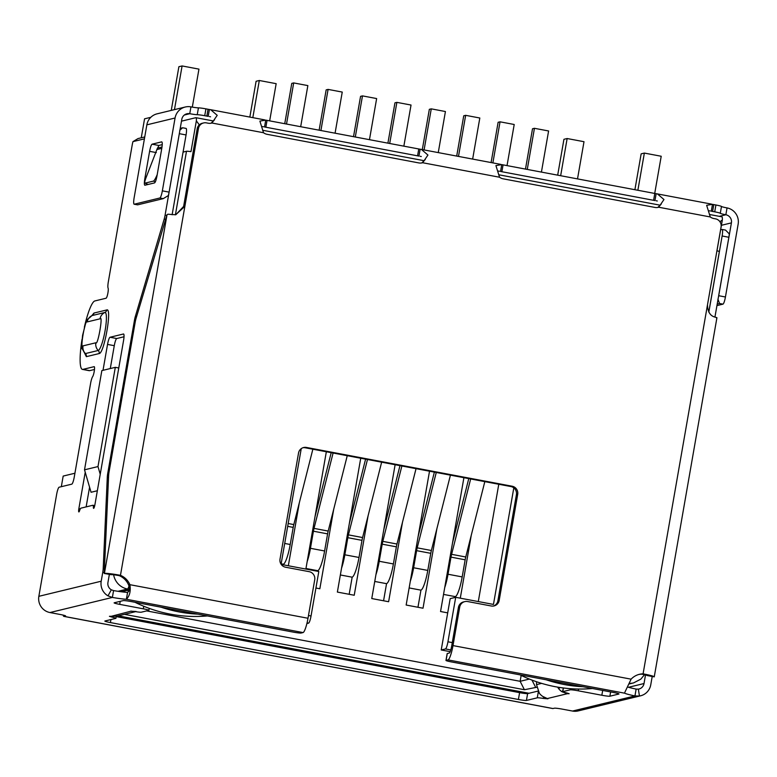 <?xml version="1.0" encoding="UTF-8"?>
<svg xmlns="http://www.w3.org/2000/svg" width="777" height="777" viewBox="0 0 777 777"><rect width="100%" height="100%" fill="white"/><g stroke="black" fill="none" stroke-linecap="round" stroke-linejoin="round"><path stroke-width="1.17" d="M306.896 623.543L308.566 623.144A6.964 1.204 -79.3 0 0 311.043 615.986L318.813 571.503L281.225 564.423M281.08 564.209L301.243 448.64M513.811 487.869L493.463 604.428L455.701 597.309L447.94 641.792A6.964 1.204 100.7 0 1 445.464 648.941L441.229 649.97L450.184 598.64L455.701 597.309M199.291 124.854L196.348 120.843L190.977 151.641A6.964 0.534 9.9 0 0 186.49 151.272L183.061 152.098M719.939 221.746L722.338 219.988A6.964 1.204 -79.3 0 0 721.92 216.832A6.964 1.204 -79.3 0 0 721.823 216.841M181.488 121.163L195.833 117.686A6.964 1.204 100.7 0 1 195.93 117.686A6.964 1.204 100.7 0 1 196.348 120.843M708.789 312.082L719.347 251.622A6.964 0.534 -170.1 0 0 716.967 250.786L722.338 219.988M478.302 601.573L498.776 484.265M97.348 490.743L91.055 492.268L84.518 469.823L97.989 466.569L115.307 367.336L118.774 367.987M74.913 473.232L63.18 476.078L61.325 486.684M150.806 117.308L144.561 118.823L141.249 137.791M129.147 590.559L125.971 589.966L119.503 591.53M441.229 649.97L450.174 651.66M536.742 687.276L524.407 689.723L124.475 614.345M100.223 474.252L97.989 466.569M115.307 367.336L101.845 370.6L84.518 469.823M524.407 689.723L520.134 681.303L146.659 610.907M535.499 687.043L531.973 680.089M529.37 679.069L520.134 681.303L521.163 675.417M460.285 598.173L471.299 535.071M463.908 477.69L440.549 611.518L447.707 612.868M429.516 471.202L406.157 605.03L423.018 608.216L436.907 528.593M395.124 464.724L371.765 598.552L388.626 601.728L402.515 522.105M360.732 458.236L337.373 592.074L354.234 595.25L368.123 515.627M315.928 588.024L319.842 588.762L333.731 509.139M326.34 451.758L305.866 569.065M288.335 565.763L299.339 502.661M455.341 596.59L455.196 597.426M420.949 590.102L417.958 607.264M386.558 583.624L383.566 600.776M352.175 577.136L349.174 594.298M317.783 570.658L317.667 571.289M283.391 564.18L283.275 564.801M286.519 124.048L293.696 82.925L307.857 85.596L300.68 126.719M284.732 123.718L291.773 83.392L293.696 82.925M320.911 130.536L328.088 89.404L342.249 92.074L335.072 133.207M319.124 130.196L326.165 89.87L328.088 89.404M281.148 563.801L283.139 564.18A19.163 3.322 -79.3 0 0 290.219 544.492L293.201 527.389L287.684 526.35M288.18 523.513L293.803 524.582L312.859 449.213M293.803 524.582A6.964 1.204 -79.3 0 0 293.201 527.389M355.303 137.014L362.48 95.892L376.641 98.562L369.463 139.685M353.516 136.684L360.557 96.358L362.48 95.892M313.432 531.206A6.964 1.204 100.7 0 1 314.034 528.389L328.195 531.06A6.964 1.204 -79.3 0 0 327.593 533.867L313.432 531.206L310.45 548.309A19.163 3.322 100.7 0 1 307.148 561.713M333.09 453.03L314.034 528.389M314.986 516.802L331.196 452.67M305.963 568.482L317.531 570.658A19.163 3.322 -79.3 0 0 324.611 550.98L327.593 533.867M328.195 531.06L347.251 455.701M389.695 143.502L396.872 102.37L411.033 105.041L403.855 146.173M387.908 143.162L394.949 102.836L396.872 102.37M347.824 537.684A6.964 1.204 100.7 0 1 348.426 534.877L362.587 537.548A6.964 1.204 -79.3 0 0 361.985 540.355L347.824 537.684L344.842 554.797A19.163 3.322 100.7 0 1 341.54 568.201M367.482 459.508L348.426 534.877M349.378 523.29L365.588 459.158M340.355 574.961L351.923 577.146A19.163 3.322 -79.3 0 0 359.003 557.459L361.985 540.355M362.587 537.548L381.643 462.179M424.096 149.932L431.264 108.858L445.425 111.529L438.257 152.603M422.309 149.592L429.341 109.324L431.264 108.858M382.216 544.172A6.964 1.204 100.7 0 1 382.818 541.355L396.979 544.026A6.964 1.204 -79.3 0 0 396.377 546.833L382.216 544.172L379.234 561.276A19.163 3.322 100.7 0 1 375.932 574.679M401.874 465.996L382.818 541.355M383.77 529.768L399.98 465.637M374.747 581.449L386.315 583.624A19.163 3.322 -79.3 0 0 393.395 563.947L396.377 546.833M396.979 544.026L416.035 468.667M458.488 156.41L465.656 115.336L479.817 118.007L472.649 159.081M456.701 156.08L463.733 115.802L465.656 115.336M416.608 550.65A6.964 1.204 100.7 0 1 417.21 547.843L431.371 550.504A6.964 1.204 -79.3 0 0 430.769 553.321L416.608 550.65L413.626 567.754A19.163 3.322 100.7 0 1 410.324 581.167M436.266 472.474L417.21 547.843M418.162 536.256L434.372 472.125M409.139 587.927L420.707 590.112A19.163 3.322 -79.3 0 0 427.787 570.425L430.769 553.321M431.371 550.504L450.427 475.145M492.88 162.898L500.048 121.824L514.209 124.495L507.031 165.618M491.093 162.558L498.125 122.29L500.048 121.824M451 557.128A6.964 1.204 100.7 0 1 451.602 554.322L465.763 556.992A6.964 1.204 -79.3 0 0 465.161 559.799L451 557.128L448.018 574.242A19.163 3.322 100.7 0 1 444.716 587.645M470.658 478.962L451.602 554.322M452.554 542.734L468.764 478.603M443.531 594.415L455.099 596.59A19.163 3.322 -79.3 0 0 462.179 576.913L465.161 559.799M465.763 556.992L484.819 481.633M527.262 169.435L534.44 128.302L548.601 130.973L541.423 172.096M525.475 169.095L532.517 128.768L534.44 128.302M563.306 687.966L562.645 691.724A6.964 0.534 9.9 0 0 566.355 692.851L569.133 693.706L567.365 693.696L562.014 691.773A13.937 13.685 -103.6 0 1 558.644 688.645L557.595 687.111M536.557 681.75L536.518 684.615L539.384 693.307A13.937 13.685 76.4 0 0 542.754 696.435L547.95 698.834L543.327 698.426L543.579 696.959M652.311 675.912L650.757 684.809A13.937 13.685 -103.6 0 1 639.452 696.027L634.945 695.939A17.415 1.34 9.9 0 1 624.708 693.201L624.65 692.909M722.124 235.994L728.865 237.267A6.964 1.204 -79.3 0 0 729.292 233.887L725.524 230.099L722.134 229.458A6.964 1.204 100.7 0 1 722.124 235.994L708.828 312.15M728.865 237.267L714.937 317.084M197.183 128.759L198.465 128.448A6.964 6.838 -103.6 0 1 203.564 122.951L202.282 123.261A6.964 6.838 76.4 0 0 197.183 128.759L183.625 206.429L184.877 206.303L175.728 214.782L167.89 214.209L167.016 214.753L136.101 318.259A6.964 1.204 100.7 0 0 135.179 322.241L109.062 471.901A6.964 1.204 100.7 0 0 108.605 475.777L104.235 573.455L111.16 574.679A6.964 0.534 9.9 0 1 119.182 575.64L120.464 575.33A17.415 17.104 -103.6 0 1 129.885 584.683L128.603 584.994C130.031 588.315 129.691 590.792 127.574 592.414A17.415 1.34 9.9 0 1 113.568 590.588L111.344 589.811L107.993 595.852A13.937 13.685 -103.6 0 1 101.204 581.215L102.758 572.319L104.273 572.61M104.235 573.455L104.419 573.407A13.937 1.068 9.9 0 1 120.464 575.33L198.465 128.448M624.883 692.229L631.109 679.166A17.415 17.104 -103.6 0 1 643.084 673.844L707.497 304.817C707.701 311.888 710.256 315.996 715.161 317.142L716.928 317.696L716.608 318.347M654.098 676.495L654.253 676.845A13.937 1.068 9.9 0 0 643.084 673.844L641.802 674.154A6.964 0.534 9.9 0 1 647.251 675.524L647.358 675.223M120.221 601.33L119.687 604.36A6.964 0.534 -170.1 0 1 114.112 602.855A6.964 0.534 -170.1 0 1 114.229 602.787L123.203 600.611A6.964 0.534 -170.1 0 1 131.235 601.573L293.075 632.08A6.964 0.534 9.9 0 0 301.097 633.041L303.049 632.565A13.937 2.409 -79.3 0 0 308.003 618.259L314.724 579.788A6.964 6.838 -103.6 0 0 309.168 571.668L285.567 567.22A6.964 6.838 -103.6 0 1 280.021 559.11L298.533 453.03A6.964 6.838 -103.6 0 1 306.468 447.455L512.15 486.227A6.964 6.838 -103.6 0 1 517.696 494.347L499.184 600.417A6.964 6.838 -103.6 0 1 491.249 605.992L467.647 601.544A6.964 6.838 -103.6 0 0 459.702 607.109L452.991 645.59A13.937 2.409 100.7 0 1 448.038 659.896L446.085 660.363A6.964 0.534 -170.1 0 0 445.969 660.44A6.964 0.534 -170.1 0 0 451.544 661.946L613.393 692.453A6.964 0.534 -170.1 0 1 618.968 693.968A6.964 0.534 -170.1 0 1 618.851 694.036L609.877 696.211A6.964 0.534 -170.1 0 1 601.845 695.25L578.243 690.802A6.964 0.534 -170.1 0 0 570.221 689.84L562.762 691.647L563.403 687.975M303.001 447.717A6.964 6.838 -103.6 0 1 305.186 447.766L510.868 486.538A6.964 6.838 -103.6 0 1 516.414 494.658L497.902 600.728A6.964 6.838 -103.6 0 1 493.434 606.041M638.791 674.485A17.415 17.104 -103.6 0 1 641.802 674.154M707.497 304.817L721.085 226.962A6.964 6.838 -103.6 0 0 715.53 218.852L713.849 218.531A8.712 8.547 -103.6 0 1 710.285 216.958L706.652 205.303L712.49 204.341L711.295 211.179A8.712 0.67 -170.1 0 0 712.606 211.441L714.723 211.839A6.964 0.534 9.9 0 1 720.289 213.296A6.964 0.534 -170.1 0 0 725.854 214.763A6.964 6.838 -103.6 0 1 731.41 222.882L718.696 295.716A6.964 1.204 100.7 0 1 718.404 297.212M658.051 207.391L658.711 207.236A8.712 8.547 -103.6 0 1 654.836 207.41L503.107 178.807A8.712 8.547 -103.6 0 1 499.553 177.234L495.92 165.588L501.757 164.617L500.563 171.455A8.712 0.67 -170.1 0 0 501.874 171.717L653.603 200.311A8.712 0.67 -170.1 0 0 654.953 200.563L656.147 193.716L657.439 193.92L663.966 199.543L658.711 207.236L710.285 216.958M422.028 162.898L422.688 162.743A8.712 8.547 -103.6 0 1 418.822 162.917L267.094 134.314A8.712 8.547 -103.6 0 1 263.529 132.741L259.897 121.095L265.734 120.124L264.539 126.972A8.712 0.67 -170.1 0 0 265.851 127.224L417.579 155.827A8.712 0.67 -170.1 0 0 418.929 156.07L420.124 149.223L421.416 149.427L427.942 155.05L422.688 162.743L499.553 177.234M211.295 123.174L211.956 123.019A8.712 8.547 -103.6 0 1 208.081 123.193L206.4 122.873A6.964 6.838 -103.6 0 0 203.564 122.951M183.625 206.429L175.845 214.705M119.182 575.64A17.415 17.104 -103.6 0 1 128.603 584.994M137.607 204.846L134.236 204.215A6.964 1.204 100.7 0 1 134.139 204.215L137.607 204.846L163.248 198.64L168.327 195.581A6.964 1.204 -79.3 0 0 169.104 192.123L181.818 119.279A6.964 6.838 -103.6 0 1 189.753 113.704A6.964 0.534 -170.1 0 0 197.241 114.705A6.964 0.534 9.9 0 1 204.73 115.705L206.847 116.103A8.712 0.67 -170.1 0 0 208.197 116.346L209.392 109.508L210.684 109.703L217.21 115.326L211.956 123.019L263.529 132.741M210.557 116.793L209.392 116.55M263.5 126.748L262.48 126.583M421.289 156.517L420.124 156.274M499.524 171.241L498.504 171.066M657.313 201L656.147 200.767M710.256 210.965L709.236 210.79M464.811 601.612L463.529 601.922A6.964 6.838 76.4 0 0 458.42 607.42L451.709 645.901A6.964 1.204 100.7 0 1 449.232 653.049L447.28 653.525L446.085 660.363M547.367 698.542L567.365 693.696L567.472 693.103M562.878 690.413L562.014 691.773M560.071 687.509L558.644 688.645M112.354 616.443L112.228 617.171L109.44 616.316L116.919 616.161A13.937 13.685 76.4 0 0 117.249 616.093L135.596 611.645M136.189 611.499L130.633 611.188L135.256 611.586A6.964 0.534 9.9 0 0 141.297 612.198L148.757 610.392A6.964 0.534 -170.1 0 0 148.873 610.324A6.964 0.534 -170.1 0 0 143.289 608.818L143.735 606.245M131.274 611.111L111.218 616.326M204.73 115.705L205.924 108.858L209.392 109.508M265.734 120.124L420.124 149.223M501.757 164.617L656.147 193.716M712.49 204.341L715.918 204.992L714.723 211.839M205.924 108.858A6.964 0.534 -170.1 0 0 198.436 107.857L197.241 114.705M720.289 213.296L721.483 206.459A6.964 0.534 -170.1 0 0 715.918 204.992M169.104 192.123L162.354 190.851L175.068 118.007A13.937 13.685 -103.6 0 1 190.948 106.867A6.964 0.534 -170.1 0 0 198.436 107.857M721.483 206.459A6.964 0.534 -170.1 0 0 727.049 207.915A13.937 13.685 -103.6 0 1 738.15 224.145L725.436 296.989L718.696 295.716M185.276 107.003L157.061 113.84A13.937 13.685 76.4 0 0 146.853 124.844L175.068 118.007M134.236 204.215L159.877 197.999L163.248 198.64M717.929 299.184L719.589 303.506L717.2 304.089M719.589 303.506L722.96 304.147L716.938 305.604M134.139 204.215A6.964 1.204 100.7 0 1 134.149 197.679L146.853 124.844M162.354 190.851A6.964 1.204 100.7 0 1 159.877 197.999M144.91 185.247C144.201 185.043 144.172 182.867 144.823 178.71L149.602 151.33C150.408 147.144 151.233 144.765 152.078 144.182L161.694 141.851C162.412 142.055 162.442 144.231 161.781 148.388L157.012 175.757C156.206 179.943 155.381 182.333 154.526 182.916L144.813 185.247M156.935 149.835L158.819 145.454L162.238 144.629M722.96 304.147A6.964 1.204 -79.3 0 0 725.436 296.989M308.003 618.259L129.885 584.683C130.895 590.996 129.73 595.852 126.379 599.261L127.574 592.414M82.906 369.386A34.839 6.031 100.7 0 1 82.43 369.396L89.17 370.668A34.839 6.031 -79.3 0 0 89.656 370.648L82.906 369.386L94.134 366.666A5.225 0.903 100.7 0 1 94.202 366.666A5.225 0.903 100.7 0 1 94.289 371.027A5.225 0.903 100.7 0 1 92.648 376.651A6.964 1.204 100.7 0 0 90.588 383.43L74.262 477A6.964 1.204 100.7 0 1 71.785 484.158L59.12 487.218A6.964 1.204 100.7 0 0 56.643 494.376L38.85 596.318A13.937 13.685 76.4 0 0 49.951 612.548L60.043 614.452A6.964 0.534 9.9 0 1 65.627 615.957A6.964 0.534 9.9 0 1 65.501 616.035L64.093 616.375L552.991 708.537A13.937 2.409 100.7 0 1 552.797 708.546L63.899 616.384A13.937 2.409 100.7 0 1 63.17 615.112M645.512 674.96L644.016 683.537A6.964 6.838 -103.6 0 1 638.364 689.15L636.14 689.092A17.415 1.34 9.9 0 1 627.495 686.975M636.14 689.092L634.945 695.939L572.523 711.052A13.937 13.685 76.4 0 0 578.195 710.916L640.549 695.813M538.344 691.724L537.276 697.824A6.964 0.534 9.9 0 1 543.327 698.426M537.276 697.824L526.427 700.446A6.964 0.534 9.9 0 1 518.405 699.485L110.421 622.581A6.964 0.534 9.9 0 1 104.837 621.076A6.964 0.534 9.9 0 1 104.963 620.998L115.812 618.375A6.964 0.534 9.9 0 0 115.928 618.298A6.964 0.534 9.9 0 0 112.228 617.171M538.005 691.093L527.622 693.608A6.964 0.534 9.9 0 1 519.599 692.647L116.229 616.608M303.049 632.565L126.379 599.261A17.415 1.34 9.9 0 1 112.374 597.435L113.568 590.588M552.991 708.537L554.409 708.197A6.964 0.534 9.9 0 1 562.431 709.158L572.523 711.052M157.207 174.611L157.187 174.66A6.964 1.068 112.8 0 1 153.457 181.099L155.322 181.886M148.135 184.46L145.008 183.149L153.457 181.099M145.008 183.149A6.964 1.068 112.8 0 1 144.872 183.139A6.964 1.068 112.8 0 1 146.173 177.321L157.449 148.116L162.005 147.008M49.951 612.548L112.374 597.435L107.993 595.852M638.364 689.15L639.452 696.027M111.344 589.811A6.964 6.838 -103.6 0 1 107.945 582.488L109.363 574.417M119.687 604.36L143.289 608.818M144.415 138.85L132.954 141.628L138.034 138.568L144.745 136.946M180.225 128.351L182.673 127.778L186.062 128.409A6.964 1.204 -79.3 0 0 185.965 128.419M182.595 127.778L179.74 130.293M104.448 568.686L103.215 568.453A6.964 1.204 100.7 0 1 102.758 572.319M103.215 568.453L107.294 477.243A6.964 1.204 100.7 0 1 107.741 473.378L134.46 320.289A6.964 1.204 100.7 0 1 135.383 316.317L164.18 219.114L165.404 219.347M166.676 215.433L165.093 215.142A6.964 1.204 100.7 0 1 164.18 219.114M165.093 215.142L179.312 133.673L186.062 134.945A6.964 1.204 -79.3 0 0 186.062 128.409M172.125 214.763L186.062 134.945M179.477 132.653A6.964 1.204 100.7 0 1 179.312 133.673M84.372 327.185A34.839 6.031 100.7 0 1 94.852 300.952L106.07 298.232A5.225 0.903 100.7 0 0 107.789 293.609A5.225 0.903 100.7 0 0 108.1 288.112A6.964 1.204 100.7 0 1 108.333 281.779L132.187 145.095A6.964 1.204 100.7 0 1 132.954 141.628M82.43 369.396A34.839 6.031 100.7 0 1 82.041 339.267M89.656 370.648L94.483 369.483M103.011 370.308L107.537 344.415A6.964 1.204 100.7 0 1 110.013 337.257L123.475 333.993A6.964 1.204 100.7 0 1 123.572 333.993A6.964 1.204 100.7 0 1 123.562 340.53L94.901 504.768A3.487 0.602 100.7 0 1 93.609 508.352A3.487 0.602 100.7 0 1 93.376 507.323A6.964 1.204 100.7 0 0 92.919 505.273A6.964 1.204 100.7 0 0 92.822 505.273L80.944 508.148A6.964 1.204 100.7 0 0 79.584 510.664A3.487 0.602 100.7 0 1 78.865 511.926A3.487 0.602 100.7 0 1 78.865 508.653L85.227 472.231M86.14 506.895L89.578 487.198M110.285 368.551L114.277 345.687A6.964 1.204 100.7 0 1 116.754 338.529L124.009 336.771M445.969 660.44L447.163 653.593A6.964 0.534 9.9 0 1 447.28 653.525M720.629 229.807L722.037 229.468A6.964 1.204 100.7 0 1 722.134 229.458M91.803 315.676L93.968 313.053L106.789 309.945C112.267 307.439 104.254 353.467 99.184 353.554L86.354 356.662L84.703 353.312M134.975 602.272A139.345 136.83 76.4 0 0 170.309 614.131A139.345 136.83 76.4 0 0 207.401 615.928M127.36 590.229L127.331 590.355A139.345 136.83 76.4 0 0 128.817 591.355M161.092 607.196A139.345 136.83 76.4 0 0 179.293 611.955A139.345 136.83 76.4 0 0 197.941 614.141M127.331 590.355L121.416 591.792M249.844 117.084L256.099 81.274L259.304 80.497L276.165 83.673L269.668 120.872M259.304 80.497L252.826 117.648M171.261 110.402L178.885 66.715L182.09 65.948L198.951 69.124L192.317 107.109M182.09 65.948L174.466 109.625M546.144 679.778A139.345 136.83 76.4 0 0 564.345 684.537A139.345 136.83 76.4 0 0 582.993 686.722M520.027 674.854A139.345 136.83 76.4 0 0 555.361 686.713A139.345 136.83 76.4 0 0 592.453 688.509M634.896 189.724L641.151 153.856L644.356 153.079L661.217 156.255L654.72 193.454M644.356 153.079L637.868 190.278M557.682 175.165L563.937 139.306L567.142 138.529L584.003 141.705L577.515 178.904M567.142 138.529L560.654 175.728M308.488 615.501L311.043 615.986M447.94 641.792L452.282 642.608M186.49 151.272L175.408 214.802M644.463 674.708L640.87 679.117L633.614 682.896A17.415 17.104 -103.6 0 1 629.205 683.362M445.464 648.941L450.767 649.941M129.05 585.887A6.964 1.204 100.7 0 1 127.506 589.015L129.419 589.374M307.061 622.853L308.566 623.144M118.007 591.307L127.506 589.015A17.415 17.104 -103.6 0 1 113.636 574.786M118.259 615.85L528.991 693.269M290.219 544.492L284.703 543.453M324.611 550.98L310.45 548.309M359.003 557.459L344.842 554.797M393.395 563.947L379.234 561.276M427.787 570.425L413.626 567.754M462.179 576.913L448.018 574.242M647.338 675.563L654.244 676.864L647.251 675.524M167.016 214.753L104.419 573.407M305.186 447.766L306.468 447.455M510.868 486.538L512.15 486.227M516.414 494.658L517.696 494.347M497.902 600.728L499.184 600.417M541.637 683.371L536.518 684.615M458.42 607.42L459.702 607.109M452.991 645.59L631.109 679.166M206.847 116.103L208.042 109.256M267.045 120.377L265.851 127.224M417.579 155.827L418.774 148.98M501.874 171.717L503.069 164.87M653.603 200.311L654.797 193.473M712.606 211.441L713.801 204.594M184.363 115.015L189.753 113.704L190.948 106.867M727.049 207.915L725.854 214.763L719.327 216.346M156.342 152.603L149.602 151.33M145.61 178.856L144.823 178.71M158.819 145.454L152.078 144.182M731.41 222.882L721.415 225.301M448.038 659.896L624.708 693.201M570.221 689.84L570.425 688.684M527.622 693.608L526.427 700.446M519.599 692.647L518.405 699.485M110.946 619.551L110.421 622.581M628.525 687.286L644.016 683.537M161.791 148.368L157.061 149.505M108.527 477.476L107.294 477.243M108.809 473.582L107.741 473.378M135.528 320.493L134.46 320.289M136.606 316.54L135.383 316.317M101.204 581.215L38.85 596.318M114.277 345.687L107.537 344.415M78.865 508.653L80.293 508.925M116.754 338.529L110.013 337.257M93.376 507.323L94.202 507.478M87.199 321.921L100.019 318.823C103.428 313.918 97.766 346.387 95.843 342.774L83.013 345.872C79.604 350.777 85.276 318.317 87.199 321.921A8.712 8.547 76.4 0 1 92.036 315.588A19.338 3.351 -79.3 0 0 91.871 315.647C85.014 322.377 87.888 315.229 82.595 335.246C81.663 344.949 81.566 349.475 82.284 348.844L84.761 353.37A19.338 3.351 -79.3 0 0 85.402 353.574A8.712 8.547 -103.6 0 1 83.013 345.872M100.019 318.823A8.712 8.547 -103.6 0 1 104.856 312.48L92.036 315.588A3.487 3.419 76.4 0 0 93.968 313.053M86.354 356.662A3.487 3.419 -103.6 0 0 85.402 353.574L98.223 350.476A8.712 8.547 -103.6 0 1 95.843 342.774M99.184 353.554A3.487 3.419 -103.6 0 0 98.223 350.476A19.338 3.351 -79.3 0 0 105.099 330.613A19.338 3.351 -79.3 0 0 104.856 312.48A3.487 3.419 -103.6 0 0 106.789 309.945M610.625 691.938L609.877 696.211M602.69 690.442L601.845 695.25M578.554 689.044L578.243 690.802M721.92 216.832L709.391 214.471M660.324 205.225L498.659 174.747M424.3 160.732L262.636 130.264M213.568 121.008L195.93 117.686M628.894 684.042L633.614 682.896M528.943 693.288L118.211 615.86M716.928 317.725L654.253 676.854M211.344 122.941L214.539 119.794M422.076 162.665L425.272 159.518M658.1 207.158L661.295 204.011M657.439 193.92L711.547 204.118M421.416 149.427L500.815 164.394M210.684 109.703L264.792 119.901M116.278 616.287L115.928 618.298M148.057 184.479L144.872 183.139M92.919 505.273L94.736 505.613M149.213 608.362L148.873 610.324"/></g></svg>
